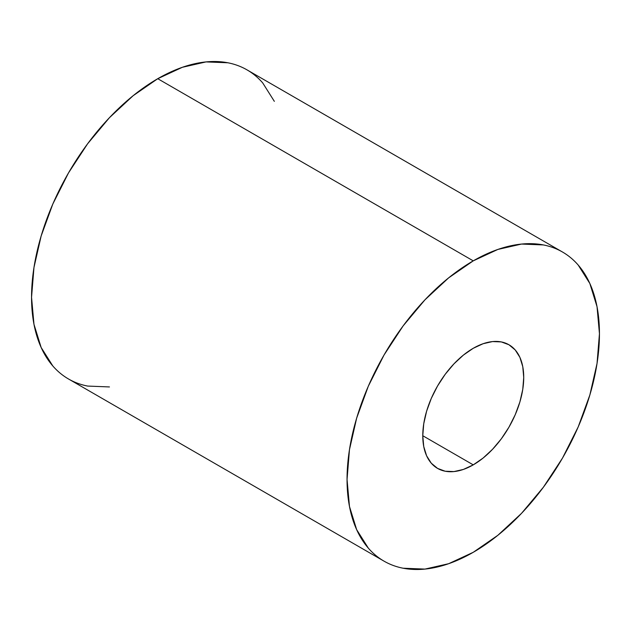 <?xml version="1.0" encoding="UTF-8"?>
<svg xmlns="http://www.w3.org/2000/svg" width="631" height="631" viewBox="0 0 631 631"><rect width="100%" height="100%" fill="white"/><g stroke="black" fill="none" stroke-linecap="round" stroke-linejoin="round"><path stroke-width="0.95" d="M473.25 348.288A71.39 41.22 -60 0 1 508.941 344.755A71.39 41.22 -60 0 1 519.889 401.955A71.39 41.22 -60 0 1 473.25 464.866L422.77 435.721L423.74 423.787L426.611 411.199L431.281 398.421L437.559 385.967L445.202 374.301L453.934 363.874L463.399 355.095L473.25 348.288L483.101 343.721L492.566 341.568L501.298 341.915L508.941 344.755L515.219 349.96L519.889 357.343L522.76 366.619L523.73 377.433L522.76 389.366L519.889 401.955L515.219 414.725L508.941 427.187L501.298 438.853L492.566 449.272L483.101 458.059L473.25 464.866L463.399 469.432L453.934 471.578L445.202 471.231L437.559 468.399L431.281 463.193L426.611 455.811L423.74 446.535L422.77 435.721L473.25 464.866A71.39 41.22 -60 0 1 437.559 468.399A71.39 41.22 -60 0 1 426.611 411.199A71.39 41.22 -60 0 1 473.25 348.288M274.343 101.346L262.685 82.882C258.079 77.581 252.85 73.243 246.989 69.86C241.129 66.476 234.756 64.117 227.862 62.777L206.045 61.909L182.367 67.288L157.75 78.701L473.25 260.855A178.47 103.042 -60 0 1 562.489 252.014A178.47 103.042 -60 0 1 589.843 395.03A178.47 103.042 -60 0 1 473.25 552.299L497.867 535.285L521.545 513.326L543.362 487.258L562.489 458.098L578.185 426.958L589.843 395.03L597.029 363.543L599.45 333.712L597.029 306.69L589.843 283.493L578.185 265.036C573.579 259.735 568.35 255.397 562.489 252.014C556.629 248.63 550.256 246.271 543.362 244.931L521.545 244.063L497.867 249.434L473.25 260.855L448.633 277.869L424.955 299.828L403.138 325.888L384.011 355.056L368.315 386.196L356.657 418.124L349.471 449.611L347.05 479.434L349.471 506.464L356.657 529.654L368.315 548.118C372.921 553.419 378.15 557.757 384.011 561.14C389.871 564.524 396.244 566.883 403.138 568.223L424.955 569.091L448.633 563.712L473.25 552.299A178.47 103.042 -60 0 1 384.011 561.14A178.47 103.042 -60 0 1 356.657 418.124A178.47 103.042 -60 0 1 473.25 260.855L157.75 78.701A178.47 103.042 120 0 0 41.157 235.97A178.47 103.042 120 0 0 68.511 378.986C74.371 382.37 80.744 384.729 87.638 386.069L109.455 386.937M562.489 252.014L246.989 69.86A178.47 103.042 120 0 0 157.75 78.701L133.133 95.715L109.455 117.674L87.638 143.742L68.511 172.902L52.815 204.042L41.157 235.97L33.971 267.457L31.55 297.288L33.971 324.31L41.157 347.507L52.815 365.964C57.421 371.265 62.65 375.603 68.511 378.986L384.011 561.14"/></g></svg>

